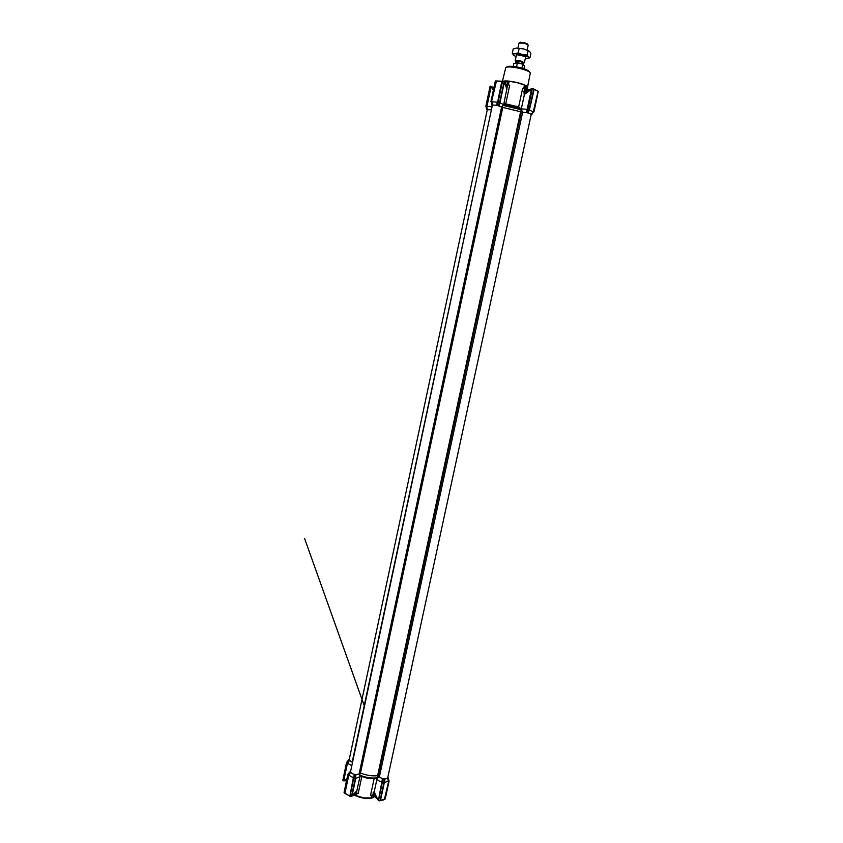 <?xml version="1.0" encoding="UTF-8"?>
<svg xmlns="http://www.w3.org/2000/svg" width="843" height="843" viewBox="0 0 843 843"><rect width="100%" height="100%" fill="white"/><g stroke="black" fill="none" stroke-linecap="round" stroke-linejoin="round"><path stroke-width="1.26" d="M355.472 778.479L359.993 776.719L359.813 775.866L368.043 778.521L376.21 778.416M356.958 793.052L356.389 795.739L363.881 797.931L371.057 797.921L371.637 795.223M355.556 793.01L356.336 793.084L356.831 790.776M347.885 774.327L348.096 775.202L350.551 771.661M349.297 760.607L349.171 759.775M387.822 777.32L387.643 778.089M384.693 778.995L382.848 779.037L378.423 800.386L382.448 778.626M360.214 772.999L359.761 775.139C365.904 777.615 371.763 778.489 377.358 777.783L377.063 778.574C377.074 779.965 378.697 781.113 381.932 782.041L382.848 779.037M378.76 776.371L378.17 775.771M351.468 796.551L356.02 774.664M355.809 775.054L354.292 774.706L349.908 796.329M350.667 772.451L348.18 775.729L348.781 775.191L353.365 777.731L353.575 778.711L354.239 774.411M359.561 774.822L359.181 773.874M377.358 777.783L377.812 775.665M379.287 776.951L377.179 778.374M384.851 778.995L384.387 782.409L388.349 781.187L387.58 778.215M349.381 760.723L347.442 763.263L351.826 765.665M355.82 778.1L352.058 795.771L356.821 790.766L359.993 776.719M359.782 775.729C365.873 778.184 371.658 779.037 377.158 778.279L377.211 778.194M361.742 776.856L358.222 793.326L356.336 793.084M374.324 791.303L374.703 793.442L378.433 800.492M384.798 799.196L389.002 780.829L384.44 799.185L388.76 780.997L387.906 778.068M347.442 763.263L343.775 780.47L346.821 779.311M349.013 760.502L347.432 763.252M348.781 775.191L344.945 793.221L349.866 796.129L353.575 778.711M350.003 796.372L353.702 778.279M353.934 778.152L354.576 774.865M345.23 793.621L349.508 795.834M348.18 775.729L344.502 793L345.082 793.432M357.158 789.891L356.789 790.85C354.492 794.359 352.964 796.066 352.195 795.929L352.817 795.36M355.346 778.363L351.489 796.424L350.677 796.487L351.657 796.382L355.461 778.542M374.482 790.555L372.469 795.486L370.583 795.17L374.123 778.732M375.862 796.624L377.98 799.87M380.182 800.66L379.297 800.734L380.024 800.692L383.913 782.673L380.182 800.639L384.598 779.332M384.376 782.409L380.488 800.407L383.565 799.975M388.022 777.457L388.971 780.544M373.734 796.962L374.65 796.192L376.526 798.1M348.77 760.365L346.768 763.273L346.557 762.409L348.707 759.859M346.768 763.273L343.09 780.607L346.705 779.859M344.081 792.336L347.885 774.317L350.087 771.703M345.05 793.421L349.771 796.034M355.261 778.31L354.028 778.121M347.948 774.917L344.134 792.873L344.871 793.263M350.087 771.682L347.896 774.306L344.113 792.726M374.05 795.476L373.649 797.341L370.678 798.142C366.168 798.848 361.457 798.152 356.536 796.045L355.693 795.866L356.347 793.073M356.536 796.045L355.261 795.202L355.714 793.052M354.134 794.57L355.261 795.202M378.444 800.355L379.361 800.587M378.549 800.597L379.287 800.724L378.549 800.597L382.279 782.599M382.511 782.462L383.133 779.195M374.85 795.191L372.469 795.486M373.523 795.613L374.408 792.283M384.355 779.375L383.913 782.673M346.747 762.209L342.859 780.081M343.333 780.808L344.513 780.829M346.631 762.915L343.343 780.26M372.227 795.392L371.658 798.047L370.678 798.142M353.955 794.728L355.693 795.866M371.51 798.216L373.649 797.341M383.839 782.62L382.617 782.441M388.876 781.377L389.002 780.818M342.89 780.365L346.631 762.989M506.432 84.448L509.709 85.227L505.726 103.837L518.624 106.977L522.618 88.41L526.833 89.769L526.264 92.403M527.233 89.695L527.676 87.64L524.472 85.059L517.328 82.719L509.161 81.276L503.134 81.371M526.506 86.681L525.01 85.67L524.325 88.852M493.387 90.011L491.132 86.681L486.938 106.408L492.049 106.787M490.868 109.727L491.427 109.706M487.096 109.432L486.253 106.302L490.531 86.176L485.874 106.155L490.078 86.376L485.874 106.155L486.79 109.706L486.422 106.471L487.802 109.516M526.548 86.481L526.021 85.86M523.682 88.726L524.472 85.059L525.01 85.67M506.885 88.515L508.445 81.571L506.127 81.434M508.445 81.571L509.161 81.276L508.371 84.953M525.178 93.699L525.073 92.003L523.977 91.718L524.251 95.175M520.626 112.298L521.206 109.548L520.616 112.298L521.164 109.769L503.039 105.343M521.269 109.021L518.624 106.977M505.726 103.837L503.808 103.984M502.744 105.702L502.291 107.83M521.206 109.548L521.185 109.39C521.638 108.81 523.619 108.842 527.128 109.495L531.501 89.274L524.578 94.332M516.295 106.186L517.286 107.63L503.661 104.669L506.875 88.831L504.283 82.551L499.962 102.793L503.661 104.69L501.511 107.029M498.824 105.87L504.135 81.845L502.512 81.455L498.15 101.908L499.52 102.288M521.09 112.382L521.828 112.33M496.801 105.375L498.877 105.712L499.425 102.656M526.759 112.509L528.371 112.846L529.267 109.548L527.75 108.884L526.601 112.625L527.128 109.495M521.216 109.558L522.786 112.224M490.626 86.639L491.269 86.323L490.626 86.639L486.422 106.471M493.555 89.263L491.975 86.776M531.648 88.989L526.475 92.393M499.404 102.741L499.962 102.793L499.045 105.933M504.019 82.435L505.695 84.553M496.516 105.322L497.391 102.161L492.049 101.771L492.944 105.027M491.859 105.238L491.184 101.36L492.186 104.953M496.949 105.343L501.817 81.465L496.432 81.139L491.511 101.834L495.947 80.991L495.241 81.318L490.932 101.592L495.241 81.328M531.828 88.8L527.75 108.884M531.67 114.606L533.914 111.476L531.153 114.796M528.424 113.067L533.777 89.168L533.082 88.757L534.146 89.4L529.488 109.664M528.371 112.846L533.914 89.168L537.644 91.118M490.531 86.176L492.333 87.124L493.576 89.168M491.458 86.302L490.647 86.102M532.291 88.599L533.082 88.757L532.081 88.821M499.604 102.951L499.815 102.119M491.511 101.834L492.396 105.006M495.842 80.97L491.321 101.729M531.195 114.353L533.745 111.318L533.219 111.887L529.667 110.106M533.745 111.318L538.182 91.265L533.893 89.337M534.03 89.168L537.455 90.928M527.918 109.168L532.302 88.831L533.082 89M499.678 102.667L504.135 81.919L499.625 102.266M498.118 102.424L497.033 105.28M495.536 80.949L501.754 81.202M491.796 86.608L492.333 87.124M504.135 81.919L503.208 81.623M534.146 89.4L533.103 88.768M498.15 101.908L502.291 81.434L497.992 101.624M493.956 87.377L492.438 87.335M493.987 87.229L492.923 87.24M346.399 781.303L345.314 780.492L346.378 781.387M354.281 794.443L354.987 793.716M374.998 797.004L376.621 798.237M374.956 794.707L374.65 796.213M506.337 84.332L505.389 83.605M506.306 85.512L505.505 83.805M529.731 89.695L526.822 89.969L526.306 92.361M529.962 89.569L527.086 89.737M387.685 777.668L387.685 777.973C385.62 779.533 382.838 779.217 379.35 777.025L377.632 775.665C372.153 776.255 366.442 775.391 360.488 773.063L359.107 773.958C355.293 775.139 352.427 774.422 350.519 771.777L492.365 105.301C495.094 104.806 498.171 105.407 501.585 107.114L522.639 112.235C526.812 112.435 529.667 113.183 531.216 114.479L531.122 114.606M491.005 109.748L487.286 109.769L349.139 759.943L352.153 762.283L491.406 109.822M515.758 62.698L516 61.539L520.405 61.623L523.355 63.109L523.103 64.279M515.99 61.602L515.199 60.791C515.737 60.18 517.57 60.222 520.7 60.907L524.388 62.761L523.334 63.183M519.773 42.666L524.525 42.614L527.644 44.363M527.128 50.011L528.182 45.069L524.515 43.141L518.993 43.098L517.929 48.04M522.028 68.23L522.502 64.015L518.456 62.919L517.328 63.13L516.506 66.966M516.095 56.639L513.598 55.29C512.734 54.437 513.239 53.931 515.105 53.752L522.544 54.658L528.424 57.103L528.645 58.114L525.273 58.61M513.598 55.29L512.281 53.246L515.105 53.752L518.245 52.814L522.544 54.658L527.16 55.058L528.424 57.103L529.984 57.693L528.171 58.378M516.316 48.062L523.777 48.947L516.316 48.062L513.187 49.01L512.281 53.246M525.558 57.324L524.978 56.428L517.254 54.763L516.369 55.353M529.984 57.693L530.9 53.467L529.646 51.412L523.777 48.947L529.552 51.339M518.245 52.814L519.162 48.546M527.16 55.058L528.076 50.791M360.024 772.989L359.603 774.991M349.877 796.045L353.365 777.731M344.387 793.073L348.096 775.202M380.225 800.45L384.872 799.016M350.741 796.34L349.887 796.129M350.151 772.22L347.948 774.843M378.507 799.891L382.332 782.188M350.677 796.477L351.436 796.572M374.555 792.978L373.006 792.978M374.935 794.654L374.819 795.202M372.374 797.741L372.838 795.602M373.575 797.362L373.976 795.497M389.076 781.176L385.051 799.038M385.209 798.985L389.066 781.198M342.869 780.218L346.557 762.42M530.247 73.425L530.247 73.394C531.501 70.327 507.739 64.879 505.695 67.767L505.494 68.114M528.35 70.791C525.421 68.294 510.542 65.438 508.297 66.492M526.095 89.369L526.633 86.861M524.588 88.884L523.977 91.718M503.06 81.35C506.738 79.6 525.695 83.836 527.286 86.766M519.941 109.295L520.089 108.589M525.568 86.302L524.999 88.947M506.053 81.782L505.642 83.731M506.095 81.792L505.674 83.752M507.138 84.542L507.707 81.887M517.286 107.63L521.259 109.053L517.286 107.63M526.137 92.551L525.073 92.003L525.684 89.168M506.632 84.469L506.369 85.701M521.385 110.191L520.921 112.361M531.954 89.284L527.739 108.779M502.302 81.36L495.926 81.086M527.086 112.54L527.992 109.242M491.184 101.36L495.726 81.044M490.078 86.386L490.879 86.039M533.219 111.887L538.045 91.476M538.161 91.413L533.914 111.476M538.234 91.529L534.019 111.708M537.665 91.17L538.382 91.592M499.351 102.93L498.645 105.607M497.359 105.301L498.065 102.614M501.796 81.223L502.523 81.213M379.35 777.025L522.639 112.235M359.107 773.958L501.585 107.114M378.296 775.866L521.227 112.393M377.632 775.665L520.51 112.256M360.488 773.063L502.67 107.915M359.845 773.063L502.038 107.714M516.042 62.698L522.839 64.152M517.328 63.13L513.798 63.531L517.887 62.835M523.903 68.82L524.546 65.828L522.829 64.511M522.449 63.984L523.619 64.553M359.339 773.927L360.003 776.635M377.822 777.552L377.084 778.489M377.063 778.574L374.313 791.335M377.58 799.459L374.387 792.114M380.488 800.555L383.997 799.722M364.45 706.308L304.618 538.582L364.461 706.286M346.758 762.188L348.717 759.838M384.598 779.322L384.029 782.852M379.951 800.839L379.318 800.745M527.539 87.092L530.247 73.394C529.046 67.83 508.318 64.616 505.768 67.556L502.46 81.202M526.158 89.4L526.706 86.861M526 85.828L526.601 86.84M519.53 109.147L519.688 108.441M504.588 103.837L503.735 104.353M505.526 83.668L505.948 81.666M521.185 109.39L524.357 94.669L525.526 93.278C528.593 90.306 530.563 88.842 531.448 88.884M493.545 89.284L492.017 86.84M504.462 82.298C505.336 82.677 506.148 84.837 506.896 88.768L506.843 89.79M503.239 81.392L504.019 81.623M529.573 109.348L533.798 88.937M538.182 91.265L534.019 111.74M517.897 108.589L518.045 107.872M387.685 777.973L531.216 114.479M520.584 42.192L519.931 42.645M516.432 55.048L515.199 60.791M513.166 66.513L513.798 63.531M525.621 57.018L524.388 62.761M527.107 43.583L527.518 44.279M522.502 64.015L524.546 65.828"/></g></svg>
